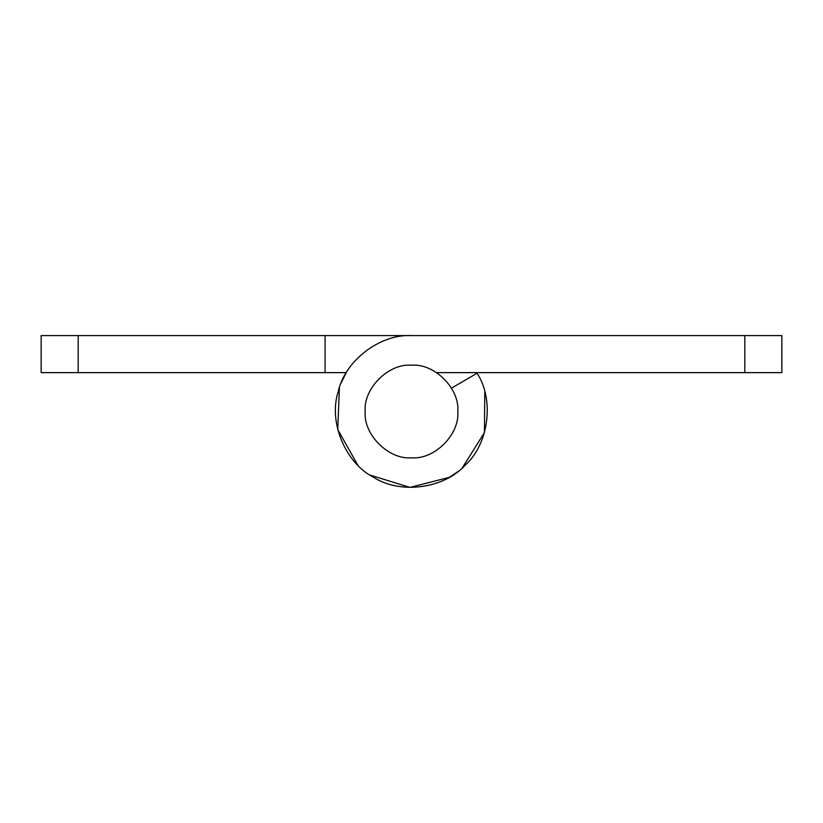 <?xml version="1.0" encoding="UTF-8"?>
<svg xmlns="http://www.w3.org/2000/svg" width="823" height="823" viewBox="0 0 823 823"><rect width="100%" height="100%" fill="white"/><g stroke="black" fill="none" stroke-linecap="round" stroke-linejoin="round"><path stroke-width="1.23" d="M451.477 388.168L477.073 373.241C494.5 399.628 488.862 443.823 465.376 465.005C444.369 488.636 400.204 494.582 373.693 477.35C345.444 463.133 328.315 422.004 338.14 391.943C344.59 360.988 379.928 333.84 411.5 335.589L781.85 335.589L781.85 372.624L436.622 372.624M325.085 372.624L41.15 372.624L41.15 335.589L411.5 335.589L325.085 335.589L325.085 372.624L346.298 372.624M345.927 373.241L341.278 382.654M339.405 387.715L337.749 429.555L357.81 465.19M369.939 475.036L409.926 487.411L449.307 477.35L458.03 471.497M462.176 468.04L484.438 432.589L484.788 391.697M477.073 373.241L476.702 372.624M457.794 411.51C459.862 434.41 434.4 459.872 411.5 457.804C388.6 459.872 363.138 434.41 365.206 411.51C363.138 388.6 388.6 363.149 411.5 365.217C434.4 363.149 459.862 388.6 457.794 411.51M744.815 372.624L744.815 335.589M78.185 335.589L78.185 372.624"/></g></svg>
